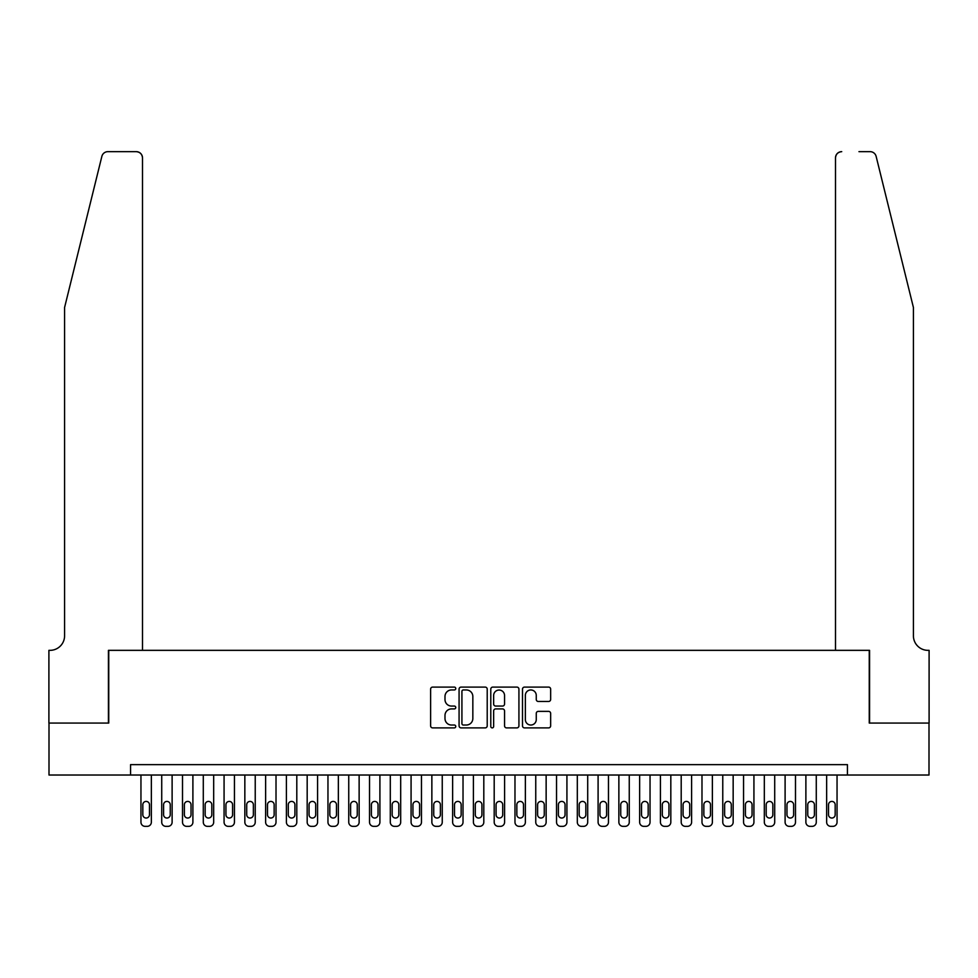 <?xml version="1.0" encoding="UTF-8"?>
<svg xmlns="http://www.w3.org/2000/svg" width="978" height="978" viewBox="0 0 978 978"><rect width="100%" height="100%" fill="white"/><g stroke="black" fill="none" stroke-linecap="round" stroke-linejoin="round"><path stroke-width="1.47" d="M455.76 688.524A1.43 1.43 0 0 0 454.33 687.094L432.655 687.094A2.042 2.042 0 0 0 430.613 689.135L430.613 725.847A2.042 2.042 0 0 0 432.655 727.889L454.33 727.889A1.43 1.43 0 0 0 455.76 726.458A1.43 1.43 0 0 0 454.33 725.028L451.518 725.028A6.528 6.528 0 0 1 444.99 718.5L444.99 715.444A6.528 6.528 0 0 1 451.518 708.916L454.33 708.916A1.43 1.43 0 0 0 455.76 707.497A1.43 1.43 0 0 0 454.33 706.067L451.518 706.067A6.528 6.528 0 0 1 444.99 699.539L444.99 696.483A6.528 6.528 0 0 1 451.518 689.955L454.33 689.955A1.43 1.43 0 0 0 455.76 688.524M548.609 701.47A2.042 2.042 0 0 0 550.651 699.441L550.651 689.135A2.042 2.042 0 0 0 548.609 687.094L524.538 687.094A2.042 2.042 0 0 0 522.496 689.135L522.496 725.847A2.042 2.042 0 0 0 524.538 727.889L548.609 727.889A2.042 2.042 0 0 0 550.651 725.847L550.651 713.402A2.042 2.042 0 0 0 548.609 711.373L538.303 711.373A2.042 2.042 0 0 0 536.262 713.402L536.262 719.576A5.452 5.452 0 0 1 530.809 725.028A5.452 5.452 0 0 1 525.357 719.576L525.357 695.407A5.452 5.452 0 0 1 530.809 689.955A5.452 5.452 0 0 1 536.262 695.407L536.262 699.441A2.042 2.042 0 0 0 538.303 701.47L548.609 701.47M130.563 775.028L48.998 775.028L48.998 723.072L108.741 723.072L108.741 650.346L869.259 650.346L869.259 723.072L929.002 723.072L929.002 775.028L847.437 775.028L847.437 764.637L130.563 764.637L130.563 775.028L847.437 775.028M487.215 689.135A2.042 2.042 0 0 0 485.174 687.094L461.103 687.094A2.042 2.042 0 0 0 459.073 689.135L459.073 725.847A2.042 2.042 0 0 0 461.103 727.889L485.174 727.889A2.042 2.042 0 0 0 487.215 725.847L487.215 689.135M492.826 687.094L516.897 687.094A2.042 2.042 0 0 1 518.927 689.135L518.927 725.847A2.042 2.042 0 0 1 516.897 727.889L506.592 727.889A2.042 2.042 0 0 1 504.55 725.847L504.55 710.957A2.042 2.042 0 0 0 502.509 708.916L495.675 708.916A2.042 2.042 0 0 0 493.645 710.957L493.645 726.458A1.43 1.43 0 0 1 492.215 727.889A1.43 1.43 0 0 1 490.785 726.458L490.785 689.135A2.042 2.042 0 0 1 492.826 687.094M463.352 689.955A1.43 1.43 0 0 0 461.922 691.373L461.922 723.61A1.43 1.43 0 0 0 463.352 725.028L466.31 725.028A6.528 6.528 0 0 0 472.839 718.5L472.839 696.483A6.528 6.528 0 0 0 466.31 689.955L463.352 689.955M504.55 695.505A5.452 5.452 0 0 0 499.098 690.052A5.452 5.452 0 0 0 493.645 695.505L493.645 704.026A2.042 2.042 0 0 0 495.675 706.067L502.509 706.067A2.042 2.042 0 0 0 504.55 704.026L504.55 695.505M151.345 775.028L151.345 822.192A4.156 4.156 0 0 1 147.189 826.349L145.111 826.349A4.156 4.156 0 0 1 140.954 822.192L140.954 775.028M149.475 814.711L149.475 804.735A3.325 3.325 0 0 0 146.15 801.41A3.325 3.325 0 0 0 142.825 804.735L142.825 814.711A3.325 3.325 0 0 0 146.15 818.036A3.325 3.325 0 0 0 149.475 814.711M101.859 156.394C103.448 152.971 103.448 152.971 101.859 156.394C103.448 152.971 103.448 152.971 101.859 156.394L64.585 307.495L64.585 635.798A14.548 14.548 0 0 1 50.037 650.346L48.9 650.346L48.9 723.072L108.436 723.072L108.436 650.346L142.507 650.346L142.507 157.886A6.235 6.235 0 0 0 136.272 151.651L107.91 151.651A6.235 6.235 0 0 0 101.859 156.394M119.035 151.651L136.272 151.651C140.037 152.055 142.116 154.133 142.507 157.886L142.507 650.346M64.585 635.798A14.548 14.548 0 0 1 50.037 650.346M901.985 261.163L876.141 156.394C874.552 152.971 874.552 152.971 876.141 156.394C874.552 152.971 874.552 152.971 876.141 156.394L913.415 307.495L913.415 635.798A14.548 14.548 0 0 0 927.963 650.346L929.1 650.346L929.1 723.072L869.564 723.072L869.564 650.346L835.493 650.346L835.493 157.886L835.493 650.346M858.965 151.651L870.09 151.651A6.235 6.235 0 0 1 876.141 156.394M841.728 151.651A6.235 6.235 0 0 0 835.493 157.886C835.884 154.133 837.963 152.055 841.728 151.651M913.415 635.798A14.548 14.548 0 0 0 927.963 650.346M172.116 775.028L172.116 822.192A4.156 4.156 0 0 1 167.959 826.349L165.881 826.349A4.156 4.156 0 0 1 161.725 822.192L161.725 775.028M170.245 814.711L170.245 804.735A3.325 3.325 0 0 0 166.92 801.41A3.325 3.325 0 0 0 163.595 804.735L163.595 814.711A3.325 3.325 0 0 0 166.92 818.036A3.325 3.325 0 0 0 170.245 814.711M192.898 775.028L192.898 822.192A4.156 4.156 0 0 1 188.742 826.349L186.664 826.349A4.156 4.156 0 0 1 182.507 822.192L182.507 775.028M191.028 814.711L191.028 804.735A3.325 3.325 0 0 0 187.703 801.41A3.325 3.325 0 0 0 184.377 804.735L184.377 814.711A3.325 3.325 0 0 0 187.703 818.036A3.325 3.325 0 0 0 191.028 814.711M213.681 775.028L213.681 822.192A4.156 4.156 0 0 1 209.524 826.349L207.446 826.349A4.156 4.156 0 0 1 203.29 822.192L203.29 775.028M211.81 814.711L211.81 804.735A3.325 3.325 0 0 0 208.485 801.41A3.325 3.325 0 0 0 205.16 804.735L205.16 814.711A3.325 3.325 0 0 0 208.485 818.036A3.325 3.325 0 0 0 211.81 814.711M234.451 775.028L234.451 822.192A4.156 4.156 0 0 1 230.307 826.349L228.229 826.349A4.156 4.156 0 0 1 224.072 822.192L224.072 775.028M232.581 814.711L232.581 804.735A3.325 3.325 0 0 0 229.268 801.41A3.325 3.325 0 0 0 225.942 804.735L225.942 814.711A3.325 3.325 0 0 0 229.268 818.036A3.325 3.325 0 0 0 232.581 814.711M255.234 775.028L255.234 822.192A4.156 4.156 0 0 1 251.077 826.349L248.999 826.349A4.156 4.156 0 0 1 244.842 822.192L244.842 775.028M253.363 814.711L253.363 804.735A3.325 3.325 0 0 0 250.038 801.41A3.325 3.325 0 0 0 246.713 804.735L246.713 814.711A3.325 3.325 0 0 0 250.038 818.036A3.325 3.325 0 0 0 253.363 814.711M276.016 775.028L276.016 822.192A4.156 4.156 0 0 1 271.86 826.349L269.781 826.349A4.156 4.156 0 0 1 265.625 822.192L265.625 775.028M274.146 814.711L274.146 804.735A3.325 3.325 0 0 0 270.82 801.41A3.325 3.325 0 0 0 267.495 804.735L267.495 814.711A3.325 3.325 0 0 0 270.82 818.036A3.325 3.325 0 0 0 274.146 814.711M296.799 775.028L296.799 822.192A4.156 4.156 0 0 1 292.642 826.349L290.564 826.349A4.156 4.156 0 0 1 286.407 822.192L286.407 775.028M294.928 814.711L294.928 804.735A3.325 3.325 0 0 0 291.603 801.41A3.325 3.325 0 0 0 288.278 804.735L288.278 814.711A3.325 3.325 0 0 0 291.603 818.036A3.325 3.325 0 0 0 294.928 814.711M317.569 775.028L317.569 822.192A4.156 4.156 0 0 1 313.412 826.349L311.334 826.349A4.156 4.156 0 0 1 307.178 822.192L307.178 775.028M315.698 814.711L315.698 804.735A3.325 3.325 0 0 0 312.373 801.41A3.325 3.325 0 0 0 309.048 804.735L309.048 814.711A3.325 3.325 0 0 0 312.373 818.036A3.325 3.325 0 0 0 315.698 814.711M338.351 775.028L338.351 822.192A4.156 4.156 0 0 1 334.195 826.349L332.117 826.349A4.156 4.156 0 0 1 327.96 822.192L327.96 775.028M336.481 814.711L336.481 804.735A3.325 3.325 0 0 0 333.156 801.41A3.325 3.325 0 0 0 329.83 804.735L329.83 814.711A3.325 3.325 0 0 0 333.156 818.036A3.325 3.325 0 0 0 336.481 814.711M359.134 775.028L359.134 822.192A4.156 4.156 0 0 1 354.977 826.349L352.899 826.349A4.156 4.156 0 0 1 348.743 822.192L348.743 775.028M357.263 814.711L357.263 804.735A3.325 3.325 0 0 0 353.938 801.41A3.325 3.325 0 0 0 350.613 804.735L350.613 814.711A3.325 3.325 0 0 0 353.938 818.036A3.325 3.325 0 0 0 357.263 814.711M379.904 775.028L379.904 822.192A4.156 4.156 0 0 1 375.76 826.349L373.682 826.349A4.156 4.156 0 0 1 369.525 822.192L369.525 775.028M378.046 814.711L378.046 804.735A3.325 3.325 0 0 0 374.721 801.41A3.325 3.325 0 0 0 371.395 804.735L371.395 814.711A3.325 3.325 0 0 0 374.721 818.036A3.325 3.325 0 0 0 378.046 814.711M400.687 775.028L400.687 822.192A4.156 4.156 0 0 1 396.53 826.349L394.452 826.349A4.156 4.156 0 0 1 390.295 822.192L390.295 775.028M398.816 814.711L398.816 804.735A3.325 3.325 0 0 0 395.491 801.41A3.325 3.325 0 0 0 392.166 804.735L392.166 814.711A3.325 3.325 0 0 0 395.491 818.036A3.325 3.325 0 0 0 398.816 814.711M421.469 775.028L421.469 822.192A4.156 4.156 0 0 1 417.313 826.349L415.234 826.349A4.156 4.156 0 0 1 411.078 822.192L411.078 775.028M419.599 814.711L419.599 804.735A3.325 3.325 0 0 0 416.273 801.41A3.325 3.325 0 0 0 412.948 804.735L412.948 814.711A3.325 3.325 0 0 0 416.273 818.036A3.325 3.325 0 0 0 419.599 814.711M442.252 775.028L442.252 822.192A4.156 4.156 0 0 1 438.095 826.349L436.017 826.349A4.156 4.156 0 0 1 431.86 822.192L431.86 775.028M440.381 814.711L440.381 804.735A3.325 3.325 0 0 0 437.056 801.41A3.325 3.325 0 0 0 433.731 804.735L433.731 814.711A3.325 3.325 0 0 0 437.056 818.036A3.325 3.325 0 0 0 440.381 814.711M463.022 775.028L463.022 822.192A4.156 4.156 0 0 1 458.865 826.349L456.787 826.349A4.156 4.156 0 0 1 452.631 822.192L452.631 775.028M461.151 814.711L461.151 804.735A3.325 3.325 0 0 0 457.826 801.41A3.325 3.325 0 0 0 454.501 804.735L454.501 814.711A3.325 3.325 0 0 0 457.826 818.036A3.325 3.325 0 0 0 461.151 814.711M483.804 775.028L483.804 822.192A4.156 4.156 0 0 1 479.648 826.349L477.57 826.349A4.156 4.156 0 0 1 473.413 822.192L473.413 775.028M481.934 814.711L481.934 804.735A3.325 3.325 0 0 0 478.609 801.41A3.325 3.325 0 0 0 475.284 804.735L475.284 814.711A3.325 3.325 0 0 0 478.609 818.036A3.325 3.325 0 0 0 481.934 814.711M504.587 775.028L504.587 822.192A4.156 4.156 0 0 1 500.43 826.349L498.352 826.349A4.156 4.156 0 0 1 494.196 822.192L494.196 775.028M502.716 814.711L502.716 804.735A3.325 3.325 0 0 0 499.391 801.41A3.325 3.325 0 0 0 496.066 804.735L496.066 814.711A3.325 3.325 0 0 0 499.391 818.036A3.325 3.325 0 0 0 502.716 814.711M525.369 775.028L525.369 822.192A4.156 4.156 0 0 1 521.213 826.349L519.135 826.349A4.156 4.156 0 0 1 514.978 822.192L514.978 775.028M523.499 814.711L523.499 804.735A3.325 3.325 0 0 0 520.174 801.41A3.325 3.325 0 0 0 516.849 804.735L516.849 814.711A3.325 3.325 0 0 0 520.174 818.036A3.325 3.325 0 0 0 523.499 814.711M546.14 775.028L546.14 822.192A4.156 4.156 0 0 1 541.983 826.349L539.905 826.349A4.156 4.156 0 0 1 535.748 822.192L535.748 775.028M544.269 814.711L544.269 804.735A3.325 3.325 0 0 0 540.944 801.41A3.325 3.325 0 0 0 537.619 804.735L537.619 814.711A3.325 3.325 0 0 0 540.944 818.036A3.325 3.325 0 0 0 544.269 814.711M566.922 775.028L566.922 822.192A4.156 4.156 0 0 1 562.766 826.349L560.687 826.349A4.156 4.156 0 0 1 556.531 822.192L556.531 775.028M565.052 814.711L565.052 804.735A3.325 3.325 0 0 0 561.727 801.41A3.325 3.325 0 0 0 558.401 804.735L558.401 814.711A3.325 3.325 0 0 0 561.727 818.036A3.325 3.325 0 0 0 565.052 814.711M587.705 775.028L587.705 822.192A4.156 4.156 0 0 1 583.548 826.349L581.47 826.349A4.156 4.156 0 0 1 577.313 822.192L577.313 775.028M585.834 814.711L585.834 804.735A3.325 3.325 0 0 0 582.509 801.41A3.325 3.325 0 0 0 579.184 804.735L579.184 814.711A3.325 3.325 0 0 0 582.509 818.036A3.325 3.325 0 0 0 585.834 814.711M608.475 775.028L608.475 822.192A4.156 4.156 0 0 1 604.318 826.349L602.24 826.349A4.156 4.156 0 0 1 598.096 822.192L598.096 775.028M606.604 814.711L606.604 804.735A3.325 3.325 0 0 0 603.279 801.41A3.325 3.325 0 0 0 599.954 804.735L599.954 814.711A3.325 3.325 0 0 0 603.279 818.036A3.325 3.325 0 0 0 606.604 814.711M629.257 775.028L629.257 822.192A4.156 4.156 0 0 1 625.101 826.349L623.023 826.349A4.156 4.156 0 0 1 618.866 822.192L618.866 775.028M627.387 814.711L627.387 804.735A3.325 3.325 0 0 0 624.062 801.41A3.325 3.325 0 0 0 620.737 804.735L620.737 814.711A3.325 3.325 0 0 0 624.062 818.036A3.325 3.325 0 0 0 627.387 814.711M650.04 775.028L650.04 822.192A4.156 4.156 0 0 1 645.883 826.349L643.805 826.349A4.156 4.156 0 0 1 639.649 822.192L639.649 775.028M648.169 814.711L648.169 804.735A3.325 3.325 0 0 0 644.844 801.41A3.325 3.325 0 0 0 641.519 804.735L641.519 814.711A3.325 3.325 0 0 0 644.844 818.036A3.325 3.325 0 0 0 648.169 814.711M670.822 775.028L670.822 822.192A4.156 4.156 0 0 1 666.666 826.349L664.588 826.349A4.156 4.156 0 0 1 660.431 822.192L660.431 775.028M668.952 814.711L668.952 804.735A3.325 3.325 0 0 0 665.627 801.41A3.325 3.325 0 0 0 662.302 804.735L662.302 814.711A3.325 3.325 0 0 0 665.627 818.036A3.325 3.325 0 0 0 668.952 814.711M691.593 775.028L691.593 822.192A4.156 4.156 0 0 1 687.436 826.349L685.358 826.349A4.156 4.156 0 0 1 681.201 822.192L681.201 775.028M689.722 814.711L689.722 804.735A3.325 3.325 0 0 0 686.397 801.41A3.325 3.325 0 0 0 683.072 804.735L683.072 814.711A3.325 3.325 0 0 0 686.397 818.036A3.325 3.325 0 0 0 689.722 814.711M712.375 775.028L712.375 822.192A4.156 4.156 0 0 1 708.219 826.349L706.14 826.349A4.156 4.156 0 0 1 701.984 822.192L701.984 775.028M710.505 814.711L710.505 804.735A3.325 3.325 0 0 0 707.18 801.41A3.325 3.325 0 0 0 703.854 804.735L703.854 814.711A3.325 3.325 0 0 0 707.18 818.036A3.325 3.325 0 0 0 710.505 814.711M733.158 775.028L733.158 822.192A4.156 4.156 0 0 1 729.001 826.349L726.923 826.349A4.156 4.156 0 0 1 722.766 822.192L722.766 775.028M731.287 814.711L731.287 804.735A3.325 3.325 0 0 0 727.962 801.41A3.325 3.325 0 0 0 724.637 804.735L724.637 814.711A3.325 3.325 0 0 0 727.962 818.036A3.325 3.325 0 0 0 731.287 814.711M753.928 775.028L753.928 822.192A4.156 4.156 0 0 1 749.771 826.349L747.693 826.349A4.156 4.156 0 0 1 743.549 822.192L743.549 775.028M752.058 814.711L752.058 804.735A3.325 3.325 0 0 0 748.732 801.41A3.325 3.325 0 0 0 745.419 804.735L745.419 814.711A3.325 3.325 0 0 0 748.732 818.036A3.325 3.325 0 0 0 752.058 814.711M774.71 775.028L774.71 822.192A4.156 4.156 0 0 1 770.554 826.349L768.476 826.349A4.156 4.156 0 0 1 764.319 822.192L764.319 775.028M772.84 814.711L772.84 804.735A3.325 3.325 0 0 0 769.515 801.41A3.325 3.325 0 0 0 766.19 804.735L766.19 814.711A3.325 3.325 0 0 0 769.515 818.036A3.325 3.325 0 0 0 772.84 814.711M795.493 775.028L795.493 822.192A4.156 4.156 0 0 1 791.336 826.349L789.258 826.349A4.156 4.156 0 0 1 785.102 822.192L785.102 775.028M793.623 814.711L793.623 804.735A3.325 3.325 0 0 0 790.297 801.41A3.325 3.325 0 0 0 786.972 804.735L786.972 814.711A3.325 3.325 0 0 0 790.297 818.036A3.325 3.325 0 0 0 793.623 814.711M816.275 775.028L816.275 822.192A4.156 4.156 0 0 1 812.119 826.349L810.041 826.349A4.156 4.156 0 0 1 805.884 822.192L805.884 775.028M814.405 814.711L814.405 804.735A3.325 3.325 0 0 0 811.08 801.41A3.325 3.325 0 0 0 807.755 804.735L807.755 814.711A3.325 3.325 0 0 0 811.08 818.036A3.325 3.325 0 0 0 814.405 814.711M837.046 775.028L837.046 822.192A4.156 4.156 0 0 1 832.889 826.349L830.811 826.349A4.156 4.156 0 0 1 826.654 822.192L826.654 775.028M835.175 814.711L835.175 804.735A3.325 3.325 0 0 0 831.85 801.41A3.325 3.325 0 0 0 828.525 804.735L828.525 814.711A3.325 3.325 0 0 0 831.85 818.036A3.325 3.325 0 0 0 835.175 814.711"/></g></svg>
